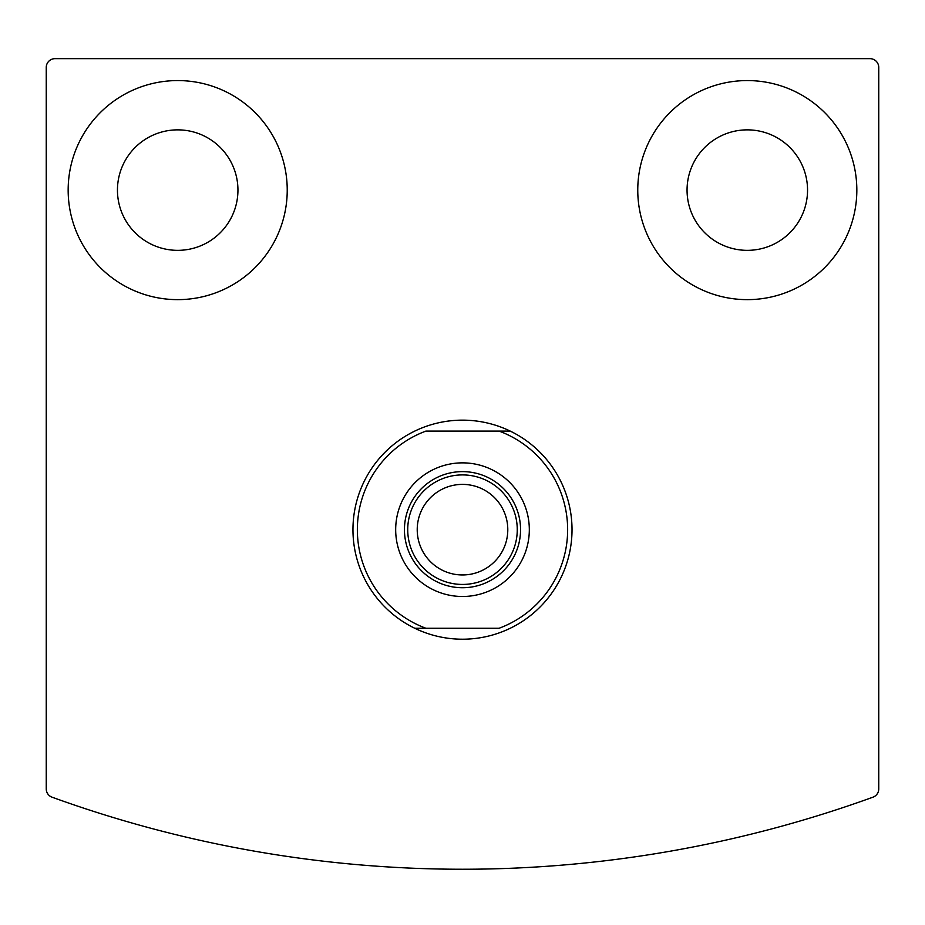 <?xml version="1.0" encoding="UTF-8"?>
<svg xmlns="http://www.w3.org/2000/svg" width="925" height="925" viewBox="0 0 925 925"><rect width="100%" height="100%" fill="white"/><g stroke="black" fill="none" stroke-linecap="round" stroke-linejoin="round"><path stroke-width="1.39" d="M46.25 67.421L46.25 788.944A8.764 8.764 0 0 0 52.031 797.177A1204.94 1204.94 0 0 0 872.969 797.177A8.764 8.764 0 0 0 878.75 788.944L878.75 67.421A8.764 8.764 0 0 0 869.986 58.657L55.014 58.657A8.764 8.764 0 0 0 46.25 67.421M637.764 190.111A109.543 109.543 0 0 1 802.067 95.24A109.543 109.543 0 0 1 802.067 284.969A109.543 109.543 0 0 1 637.764 190.111M68.161 190.111A109.543 109.543 0 0 1 232.464 95.24A109.543 109.543 0 0 1 232.464 284.969A109.543 109.543 0 0 1 68.161 190.111M117.452 190.111A60.252 60.252 0 0 1 207.824 137.929A60.252 60.252 0 0 1 207.824 242.281A60.252 60.252 0 0 1 117.452 190.111M687.055 190.111A60.252 60.252 0 0 1 777.428 137.929A60.252 60.252 0 0 1 777.428 242.281A60.252 60.252 0 0 1 687.055 190.111M499.095 431.096L425.905 431.096A105.161 105.161 0 0 0 425.905 628.26L499.095 628.26A105.161 105.161 0 0 0 499.095 431.096L510.242 431.096A109.543 109.543 0 0 1 510.242 628.26A109.543 109.543 0 0 1 352.957 529.678A109.543 109.543 0 0 1 510.242 431.096L499.095 431.096M395.68 529.678A66.82 66.82 0 0 1 495.904 471.808A66.82 66.82 0 0 1 495.904 587.548A66.82 66.82 0 0 1 395.68 529.678M425.905 628.26L414.758 628.26L425.905 628.26M404.445 529.678A58.055 58.055 0 0 1 491.533 479.404A58.055 58.055 0 0 1 491.533 579.952A58.055 58.055 0 0 1 404.445 529.678M407.728 529.678A54.772 54.772 0 0 1 489.88 482.249A54.772 54.772 0 0 1 489.88 577.107A54.772 54.772 0 0 1 407.728 529.678M417.221 529.678A45.279 45.279 0 0 1 485.139 490.458A45.279 45.279 0 0 1 485.139 568.898A45.279 45.279 0 0 1 417.221 529.678"/></g></svg>
